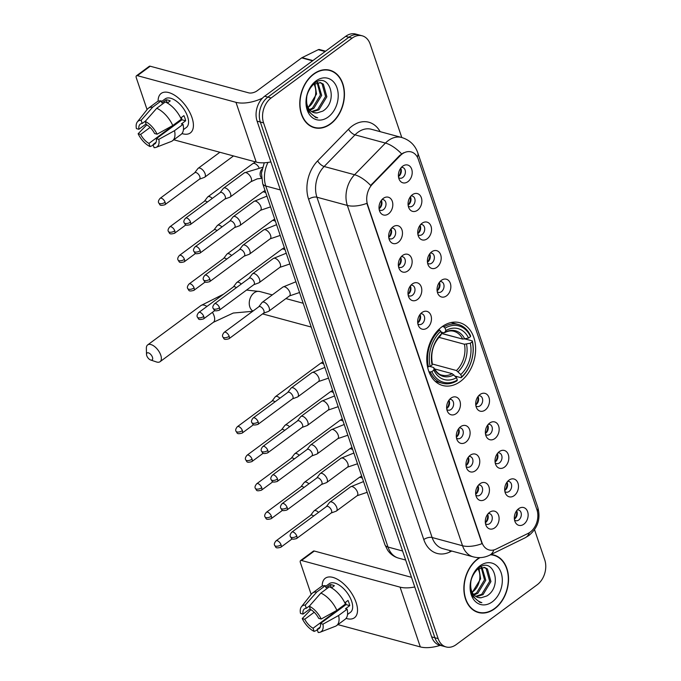 <?xml version="1.0" encoding="UTF-8"?>
<svg xmlns="http://www.w3.org/2000/svg" width="681" height="681" viewBox="0 0 681 681"><rect width="100%" height="100%" fill="white"/><g stroke="black" fill="none" stroke-linecap="round" stroke-linejoin="round"><path stroke-width="1.02" d="M441.96 326.795A32.535 23.716 105.1 0 0 426.791 359.738A32.535 23.716 105.1 0 0 442.71 385.506A32.535 23.716 105.1 0 0 460.45 381.411A32.535 23.716 105.1 0 0 475.619 348.468A32.535 23.716 105.1 0 0 459.701 322.7A32.535 23.716 105.1 0 0 441.96 326.795M398.198 242.368A9.211 6.708 -74.9 0 1 389.592 240.359A9.211 6.708 -74.9 0 1 392.963 226.909A9.211 6.708 -74.9 0 1 393.286 226.679A9.211 6.708 -74.9 0 1 402.037 230.11A9.211 6.708 -74.9 0 1 398.198 242.368M388.877 238.231A5.525 4.026 105.1 0 0 390.077 238.878A5.525 4.026 105.1 0 0 393.09 238.18A5.525 4.026 105.1 0 0 395.67 232.587A5.525 4.026 105.1 0 0 392.963 228.212A5.525 4.026 105.1 0 0 391.601 228.161M407.851 270.91A9.211 6.708 -74.9 0 1 399.253 268.901A9.211 6.708 -74.9 0 1 402.624 255.452A9.211 6.708 -74.9 0 1 402.948 255.222A9.211 6.708 -74.9 0 1 411.699 258.652A9.211 6.708 -74.9 0 1 407.851 270.91M398.538 266.773A5.525 4.026 105.1 0 0 399.738 267.42A5.525 4.026 105.1 0 0 402.752 266.722A5.525 4.026 105.1 0 0 405.331 261.129A5.525 4.026 105.1 0 0 402.624 256.754A5.525 4.026 105.1 0 0 401.262 256.703M417.513 299.453A9.211 6.708 -74.9 0 1 408.915 297.444A9.211 6.708 -74.9 0 1 412.286 283.994A9.211 6.708 -74.9 0 1 412.609 283.764A9.211 6.708 -74.9 0 1 421.36 287.195A9.211 6.708 -74.9 0 1 417.513 299.453M408.2 295.316A5.525 4.026 105.1 0 0 409.4 295.963A5.525 4.026 105.1 0 0 412.414 295.265A5.525 4.026 105.1 0 0 414.993 289.672A5.525 4.026 105.1 0 0 412.286 285.296A5.525 4.026 105.1 0 0 410.924 285.245M427.174 327.995A9.211 6.708 -74.9 0 1 418.577 325.986A9.211 6.708 -74.9 0 1 421.948 312.536A9.211 6.708 -74.9 0 1 422.271 312.315A9.211 6.708 -74.9 0 1 431.022 315.737A9.211 6.708 -74.9 0 1 427.174 327.995M417.862 323.858A5.525 4.026 105.1 0 0 419.062 324.505A5.525 4.026 105.1 0 0 422.075 323.807A5.525 4.026 105.1 0 0 424.655 318.214A5.525 4.026 105.1 0 0 421.948 313.839A5.525 4.026 105.1 0 0 420.586 313.788M456.159 413.622A9.211 6.708 -74.9 0 1 447.553 411.613A9.211 6.708 -74.9 0 1 450.933 398.172A9.211 6.708 -74.9 0 1 451.256 397.942A9.211 6.708 -74.9 0 1 460.007 401.364A9.211 6.708 -74.9 0 1 456.159 413.622M446.847 409.485A5.525 4.026 105.1 0 0 448.047 410.132A5.525 4.026 105.1 0 0 451.06 409.434A5.525 4.026 105.1 0 0 453.631 403.842A5.525 4.026 105.1 0 0 450.933 399.466A5.525 4.026 105.1 0 0 449.571 399.424M465.821 442.165A9.211 6.708 -74.9 0 1 457.215 440.156A9.211 6.708 -74.9 0 1 460.594 426.715A9.211 6.708 -74.9 0 1 460.918 426.485A9.211 6.708 -74.9 0 1 469.669 429.907A9.211 6.708 -74.9 0 1 465.821 442.165M456.508 438.028A5.525 4.026 105.1 0 0 457.709 438.675A5.525 4.026 105.1 0 0 460.722 437.977A5.525 4.026 105.1 0 0 463.293 432.384A5.525 4.026 105.1 0 0 460.594 428.008A5.525 4.026 105.1 0 0 459.232 427.966M475.483 470.707A9.211 6.708 -74.9 0 1 466.877 468.698A9.211 6.708 -74.9 0 1 470.256 455.257A9.211 6.708 -74.9 0 1 470.58 455.027A9.211 6.708 -74.9 0 1 479.33 458.449A9.211 6.708 -74.9 0 1 475.483 470.707M466.17 466.57A5.525 4.026 105.1 0 0 467.37 467.217A5.525 4.026 105.1 0 0 470.384 466.519A5.525 4.026 105.1 0 0 472.954 460.926A5.525 4.026 105.1 0 0 470.256 456.551A5.525 4.026 105.1 0 0 468.894 456.508M485.144 499.258A9.211 6.708 -74.9 0 1 476.538 497.241A9.211 6.708 -74.9 0 1 479.909 483.799A9.211 6.708 -74.9 0 1 480.241 483.57A9.211 6.708 -74.9 0 1 488.992 487A9.211 6.708 -74.9 0 1 485.144 499.258M475.832 495.113A5.525 4.026 105.1 0 0 477.032 495.759A5.525 4.026 105.1 0 0 480.045 495.07A5.525 4.026 105.1 0 0 482.616 489.469A5.525 4.026 105.1 0 0 479.918 485.093A5.525 4.026 105.1 0 0 478.547 485.051M494.806 527.801A9.211 6.708 -74.9 0 1 486.2 525.783A9.211 6.708 -74.9 0 1 489.571 512.342A9.211 6.708 -74.9 0 1 489.903 512.112A9.211 6.708 -74.9 0 1 498.654 515.543A9.211 6.708 -74.9 0 1 494.806 527.801M485.493 523.655A5.525 4.026 105.1 0 0 486.694 524.302A5.525 4.026 105.1 0 0 489.707 523.612A5.525 4.026 105.1 0 0 492.278 518.011A5.525 4.026 105.1 0 0 489.579 513.636A5.525 4.026 105.1 0 0 488.209 513.593M388.536 213.825A9.211 6.708 -74.9 0 1 379.93 211.817A9.211 6.708 -74.9 0 1 383.301 198.367A9.211 6.708 -74.9 0 1 383.624 198.137A9.211 6.708 -74.9 0 1 392.375 201.567A9.211 6.708 -74.9 0 1 388.536 213.825M379.215 209.688A5.525 4.026 105.1 0 0 380.415 210.335A5.525 4.026 105.1 0 0 383.429 209.637A5.525 4.026 105.1 0 0 386.008 204.045A5.525 4.026 105.1 0 0 383.301 199.669A5.525 4.026 105.1 0 0 381.939 199.618M417.581 210.199A9.211 6.708 -74.9 0 1 408.975 208.19A9.211 6.708 -74.9 0 1 412.354 194.74A9.211 6.708 -74.9 0 1 412.677 194.519A9.211 6.708 -74.9 0 1 421.428 197.941A9.211 6.708 -74.9 0 1 417.581 210.199M408.268 206.062A5.525 4.026 105.1 0 0 409.468 206.709A5.525 4.026 105.1 0 0 412.482 206.011A5.525 4.026 105.1 0 0 415.061 200.418A5.525 4.026 105.1 0 0 412.354 196.043A5.525 4.026 105.1 0 0 410.992 195.992M427.242 238.742A9.211 6.708 -74.9 0 1 418.636 236.733A9.211 6.708 -74.9 0 1 422.016 223.283A9.211 6.708 -74.9 0 1 422.339 223.062A9.211 6.708 -74.9 0 1 431.09 226.484A9.211 6.708 -74.9 0 1 427.242 238.742M417.93 234.605A5.525 4.026 105.1 0 0 419.13 235.251A5.525 4.026 105.1 0 0 422.143 234.553A5.525 4.026 105.1 0 0 424.714 228.961A5.525 4.026 105.1 0 0 422.016 224.585A5.525 4.026 105.1 0 0 420.654 224.534M436.904 267.284A9.211 6.708 -74.9 0 1 428.298 265.275A9.211 6.708 -74.9 0 1 431.677 251.834A9.211 6.708 -74.9 0 1 432.001 251.604A9.211 6.708 -74.9 0 1 440.752 255.026A9.211 6.708 -74.9 0 1 436.904 267.284M427.591 263.147A5.525 4.026 105.1 0 0 428.792 263.794A5.525 4.026 105.1 0 0 431.805 263.096A5.525 4.026 105.1 0 0 434.376 257.503A5.525 4.026 105.1 0 0 431.677 253.128A5.525 4.026 105.1 0 0 430.315 253.077M446.566 295.826A9.211 6.708 -74.9 0 1 437.96 293.817A9.211 6.708 -74.9 0 1 441.339 280.376A9.211 6.708 -74.9 0 1 441.663 280.146A9.211 6.708 -74.9 0 1 450.413 283.568A9.211 6.708 -74.9 0 1 446.566 295.826M437.253 291.689A5.525 4.026 105.1 0 0 438.453 292.336A5.525 4.026 105.1 0 0 441.467 291.638A5.525 4.026 105.1 0 0 444.038 286.046A5.525 4.026 105.1 0 0 441.339 281.67A5.525 4.026 105.1 0 0 439.969 281.619M485.212 410.005A9.211 6.708 -74.9 0 1 476.606 407.987A9.211 6.708 -74.9 0 1 479.977 394.546A9.211 6.708 -74.9 0 1 480.309 394.316A9.211 6.708 -74.9 0 1 489.06 397.747A9.211 6.708 -74.9 0 1 485.212 410.005M475.891 405.859A5.525 4.026 105.1 0 0 477.1 406.506A5.525 4.026 105.1 0 0 480.114 405.816A5.525 4.026 105.1 0 0 482.684 400.215A5.525 4.026 105.1 0 0 479.986 395.84A5.525 4.026 105.1 0 0 478.615 395.797M494.874 438.547A9.211 6.708 -74.9 0 1 486.268 436.53A9.211 6.708 -74.9 0 1 489.639 423.088A9.211 6.708 -74.9 0 1 489.971 422.858A9.211 6.708 -74.9 0 1 498.713 426.289A9.211 6.708 -74.9 0 1 494.874 438.547M485.553 434.401A5.525 4.026 105.1 0 0 486.762 435.048A5.525 4.026 105.1 0 0 489.767 434.359A5.525 4.026 105.1 0 0 492.346 428.758A5.525 4.026 105.1 0 0 489.648 424.391A5.525 4.026 105.1 0 0 488.277 424.34M504.536 467.089A9.211 6.708 -74.9 0 1 495.93 465.08A9.211 6.708 -74.9 0 1 499.301 451.631A9.211 6.708 -74.9 0 1 499.624 451.401A9.211 6.708 -74.9 0 1 508.375 454.831A9.211 6.708 -74.9 0 1 504.536 467.089M495.215 462.952A5.525 4.026 105.1 0 0 496.423 463.591A5.525 4.026 105.1 0 0 499.428 462.901A5.525 4.026 105.1 0 0 502.008 457.309A5.525 4.026 105.1 0 0 499.309 452.933A5.525 4.026 105.1 0 0 497.939 452.882M514.198 495.632A9.211 6.708 -74.9 0 1 505.591 493.623A9.211 6.708 -74.9 0 1 508.962 480.173A9.211 6.708 -74.9 0 1 509.286 479.943A9.211 6.708 -74.9 0 1 518.037 483.374A9.211 6.708 -74.9 0 1 514.198 495.632M504.876 491.495A5.525 4.026 105.1 0 0 506.085 492.142A5.525 4.026 105.1 0 0 509.09 491.444A5.525 4.026 105.1 0 0 511.669 485.851A5.525 4.026 105.1 0 0 508.962 481.476A5.525 4.026 105.1 0 0 507.6 481.424M523.859 524.174A9.211 6.708 -74.9 0 1 515.253 522.165A9.211 6.708 -74.9 0 1 518.624 508.716A9.211 6.708 -74.9 0 1 518.948 508.486A9.211 6.708 -74.9 0 1 527.698 511.916A9.211 6.708 -74.9 0 1 523.859 524.174M514.538 520.037A5.525 4.026 105.1 0 0 515.747 520.684A5.525 4.026 105.1 0 0 518.752 519.986A5.525 4.026 105.1 0 0 521.331 514.393A5.525 4.026 105.1 0 0 518.624 510.018A5.525 4.026 105.1 0 0 517.262 509.967M407.919 181.657A9.211 6.708 -74.9 0 1 399.313 179.648A9.211 6.708 -74.9 0 1 402.692 166.198A9.211 6.708 -74.9 0 1 403.016 165.968A9.211 6.708 -74.9 0 1 411.767 169.399A9.211 6.708 -74.9 0 1 407.919 181.657M398.606 177.52A5.525 4.026 105.1 0 0 399.807 178.167A5.525 4.026 105.1 0 0 402.82 177.469A5.525 4.026 105.1 0 0 405.399 171.876A5.525 4.026 105.1 0 0 402.692 167.5A5.525 4.026 105.1 0 0 401.33 167.449M391.005 228.901A5.525 4.026 -74.9 0 1 389.038 237.082A5.525 4.026 -74.9 0 1 388.732 237.286M400.658 257.444A5.525 4.026 -74.9 0 1 398.7 265.624A5.525 4.026 -74.9 0 1 398.394 265.828M410.32 285.986A5.525 4.026 -74.9 0 1 408.362 294.166A5.525 4.026 -74.9 0 1 408.055 294.371M419.981 314.528A5.525 4.026 -74.9 0 1 418.023 322.709A5.525 4.026 -74.9 0 1 417.717 322.922M448.966 400.156A5.525 4.026 -74.9 0 1 447 408.336A5.525 4.026 -74.9 0 1 446.702 408.549M458.628 428.698A5.525 4.026 -74.9 0 1 456.662 436.887A5.525 4.026 -74.9 0 1 456.364 437.091M468.29 457.24A5.525 4.026 -74.9 0 1 466.323 465.429A5.525 4.026 -74.9 0 1 466.025 465.634M477.951 485.783A5.525 4.026 -74.9 0 1 475.985 493.972A5.525 4.026 -74.9 0 1 475.687 494.176M487.613 514.334A5.525 4.026 -74.9 0 1 485.647 522.514A5.525 4.026 -74.9 0 1 485.34 522.719M381.343 200.359A5.525 4.026 -74.9 0 1 379.377 208.539A5.525 4.026 -74.9 0 1 379.07 208.744M410.388 196.732A5.525 4.026 -74.9 0 1 408.421 204.913A5.525 4.026 -74.9 0 1 408.123 205.126M420.049 225.275A5.525 4.026 -74.9 0 1 418.083 233.455A5.525 4.026 -74.9 0 1 417.785 233.668M429.711 253.817A5.525 4.026 -74.9 0 1 427.745 261.998A5.525 4.026 -74.9 0 1 427.447 262.211M439.373 282.36A5.525 4.026 -74.9 0 1 437.406 290.54A5.525 4.026 -74.9 0 1 437.108 290.753M478.019 396.529A5.525 4.026 -74.9 0 1 476.053 404.718A5.525 4.026 -74.9 0 1 475.747 404.923M487.681 425.08A5.525 4.026 -74.9 0 1 485.715 433.261A5.525 4.026 -74.9 0 1 485.408 433.465M497.343 453.623A5.525 4.026 -74.9 0 1 495.376 461.803A5.525 4.026 -74.9 0 1 495.07 462.007M507.005 482.165A5.525 4.026 -74.9 0 1 505.038 490.346A5.525 4.026 -74.9 0 1 504.732 490.55M516.666 510.707A5.525 4.026 -74.9 0 1 514.7 518.888A5.525 4.026 -74.9 0 1 514.393 519.092M400.726 168.19A5.525 4.026 -74.9 0 1 398.76 176.37A5.525 4.026 -74.9 0 1 398.462 176.575M400.198 155.677A16.574 12.079 -74.9 0 1 402.13 153.991A16.574 12.079 -74.9 0 1 411.162 151.906A16.574 12.079 -74.9 0 1 418.347 159.397L536.934 509.746A16.574 12.079 -74.9 0 1 528.064 533.427L496.057 549.124A16.574 12.079 -74.9 0 1 489.094 549.942A16.574 12.079 -74.9 0 1 481.91 542.451L367.629 204.819A16.574 12.079 -74.9 0 1 372.507 184.091L400.198 155.677L399.611 155.523L403.561 152.799M313.652 73.982A29.768 21.698 105.1 0 0 299.768 104.125A29.768 21.698 105.1 0 0 314.333 127.705A29.768 21.698 105.1 0 0 330.566 123.959A29.768 21.698 105.1 0 0 344.45 93.808A29.768 21.698 105.1 0 0 329.876 70.228A29.768 21.698 105.1 0 0 313.652 73.982M312.732 127.177A29.768 21.698 105.1 0 0 314.171 127.338M479.458 557.637A29.768 21.698 105.1 0 0 477.747 558.803A29.768 21.698 105.1 0 0 463.863 588.946A29.768 21.698 105.1 0 0 478.437 612.525A29.768 21.698 105.1 0 0 494.67 608.771A29.768 21.698 105.1 0 0 508.545 578.629A29.768 21.698 105.1 0 0 493.98 555.049A29.768 21.698 105.1 0 0 490.967 554.538L493.904 555.347A29.462 21.477 105.1 0 0 490.405 554.811M476.836 611.998A29.768 21.698 105.1 0 0 478.275 612.159M401.781 137.511L370.175 44.129A18.413 13.424 105.1 0 0 362.19 35.804L355.703 34.05A18.413 13.424 105.1 0 0 345.659 36.365L264.645 96.234A18.413 13.424 105.1 0 0 257.086 121.141L431.652 636.871L434.895 637.748A18.413 13.424 105.1 0 0 442.88 646.073A18.413 13.424 105.1 0 1 434.895 637.748L260.329 122.018L434.895 637.748L438.138 638.625A18.413 13.424 105.1 0 0 446.123 646.95A18.413 13.424 105.1 0 0 456.159 644.635L537.181 584.766A18.413 13.424 105.1 0 0 544.74 559.859L534.525 529.673M264.645 96.234L267.888 97.111A18.413 13.424 105.1 0 0 260.329 122.018A18.413 13.424 105.1 0 1 267.888 97.111L348.902 37.242L267.888 97.111L271.132 97.987A18.413 13.424 105.1 0 0 263.573 122.895L438.138 638.625M358.947 34.927A18.413 13.424 105.1 0 0 348.902 37.242A18.413 13.424 105.1 0 1 358.947 34.927M493.827 549.95A21.486 12.386 63.9 0 1 489.545 555.236C484.31 557.748 478.862 558.284 473.184 556.837A24.55 17.902 -74.9 0 1 462.535 545.745A21.486 9.951 161.3 0 0 482.046 543.651L366.863 203.347A21.486 9.951 -18.7 0 1 347.353 205.441A24.55 17.902 -74.9 0 1 354.58 174.736A21.486 8.93 44.3 0 1 370.668 185.445L399.611 155.523M362.19 35.804A18.413 13.424 105.1 0 0 352.154 38.127L271.132 97.987M493.657 555.279A29.768 21.698 105.1 0 0 492.337 554.7M329.553 70.458A29.768 21.698 105.1 0 0 328.233 69.879M431.652 636.871A18.413 13.424 105.1 0 0 439.637 645.196L446.123 646.95M330.472 123.695A29.462 21.477 105.1 0 0 344.211 93.859A29.462 21.477 105.1 0 0 329.8 70.526A29.462 21.477 105.1 0 0 313.737 74.238A29.462 21.477 105.1 0 0 299.998 104.074A29.462 21.477 105.1 0 0 314.409 127.407A29.462 21.477 105.1 0 0 330.472 123.695M314.818 83.405L316.537 93.995L308.476 107.13A15.348 11.185 105.1 0 0 308.621 107.019A15.348 11.185 105.1 0 0 314.971 86.419L314.001 83.874M317.831 82.452L321.687 95.391L313.779 108.415L309.957 110.169M317.116 82.571L320.402 95.042L312.494 108.066L309.446 109.59M313.022 84.563L320.538 82.648L323.339 84.129L326.846 96.779L318.929 109.811L312.145 111.905M319.883 82.503L322.053 83.789L325.552 96.43L317.644 109.462L311.575 111.548M317.082 112.927L322.76 111.131C339.172 101.188 329.076 71.318 314.758 83.116C306.348 90.922 304.237 100.345 308.416 111.369L315.729 117.515L317.755 117.847C310.204 115.174 306.476 108.934 306.569 99.128A15.348 11.185 105.1 0 0 314.043 112.68A15.348 11.185 105.1 0 0 317.082 112.927L313.932 112.654M306.569 99.128L306.833 95.995M316.001 80.937A21.486 15.663 105.1 0 0 307.182 109.999A21.486 15.663 105.1 0 0 328.208 117.004A21.486 15.663 105.1 0 0 337.027 87.943A21.486 15.663 105.1 0 0 316.001 80.937M317.755 117.847L315.558 117.464M158.103 101.273A24.55 12.369 53.5 0 1 172.072 93.825A24.55 12.369 53.5 0 1 191.982 117.575A24.55 12.369 53.5 0 1 181.963 133.561A24.55 12.369 53.5 0 0 190.348 132.931A24.55 12.369 53.5 0 0 191.982 117.575A24.55 12.369 53.5 0 0 177.46 97.238A24.55 12.369 53.5 0 0 161.167 93.442A24.55 12.369 53.5 0 0 158.103 101.273M262.466 98.149A24.55 11.373 161.3 0 1 235.975 102.329L137.417 75.668A3.073 1.549 -126.5 0 0 136.464 75.778A3.073 1.549 -126.5 0 0 136.26 77.694L147.062 109.598M270.885 161.908A24.55 11.373 161.3 0 1 256.209 162.087L173.817 139.809M136.464 75.778L149.258 66.321A3.073 1.549 53.5 0 1 150.212 66.219L248.769 92.871A6.138 2.843 -18.7 0 0 257.086 90.82L301.674 57.876A3.073 2.239 -74.9 0 1 302.058 57.638L318.257 49.696A3.073 2.239 -74.9 0 1 319.551 49.543L325.612 51.186M146.075 123.976L138.89 129.279A12.275 6.189 53.5 0 1 140.32 124.104A12.275 6.189 53.5 0 1 142.21 123.457L145.53 121.005M156.749 108.27L145.198 121.38L146.27 124.546A12.275 6.189 53.5 0 1 154.596 133.527L157.09 134.2L172.77 125.525L181.299 119.226A20.251 10.206 53.5 0 0 165.279 101.971L156.749 108.27A20.251 10.206 53.5 0 1 172.77 125.525M161.474 101.614L165.185 98.873A17.8 8.972 53.5 0 1 176.992 101.622A17.8 8.972 53.5 0 1 187.522 116.366A17.8 8.972 53.5 0 1 186.339 127.5L183.436 129.645M180.72 117.992L183.913 115.634A17.8 8.972 53.5 0 1 184.96 118.256A17.8 8.972 53.5 0 1 185.658 120.784L181.393 123.933L183.036 124.376A20.251 10.206 53.5 0 1 180.976 134.515L172.446 140.814A20.251 10.206 53.5 0 1 171.22 141.495L156.128 147.343A15.961 8.044 53.5 0 1 154.093 147.675L153.021 144.508L156.094 142.235M181.393 117.498A12.275 6.189 -126.5 0 1 181.929 119.779L156.341 138.677L158.835 139.35L174.515 130.684L183.036 124.376M174.515 130.684A20.251 10.206 53.5 0 1 172.446 140.814M145.198 121.38A15.961 8.044 53.5 0 1 157.09 134.2M158.835 139.35A15.961 8.044 53.5 0 1 156.128 147.343M175.128 124.793A12.275 6.189 -126.5 0 1 174.549 124.504L148.969 143.41L150.041 146.577L153.276 145.24M150.041 146.577A15.961 8.044 53.5 0 1 138.141 133.757L140.635 134.429L150.101 127.441M146.773 124.836L138.141 133.757M156.341 138.677A12.275 6.189 53.5 0 1 154.91 143.853A12.275 6.189 53.5 0 1 153.021 144.508M148.969 143.41A12.275 6.189 53.5 0 1 140.635 134.429M167.364 103.035L170.25 100.907A17.8 8.972 53.5 0 0 166.19 99.809L161.925 102.959L161.218 100.873L152.689 107.172L141.137 120.282L142.21 123.457M138.89 129.279L136.396 128.607A15.961 8.044 53.5 0 1 137.341 121.916L147.368 109.215A20.251 10.206 53.5 0 1 148.373 108.236L156.902 101.937A20.251 10.206 53.5 0 1 161.218 100.873M148.373 108.236A20.251 10.206 53.5 0 1 152.689 107.172M137.341 121.916A15.961 8.044 53.5 0 1 141.137 120.282M178.967 121.959A12.275 6.189 53.5 0 1 178.158 121.541M166.19 99.809L167.262 102.976M181.929 119.779L185.658 120.784M174.549 124.504L174.745 125.083M479.994 557.628A29.462 21.477 105.1 0 0 477.841 559.058A29.462 21.477 105.1 0 0 464.101 588.895A29.462 21.477 105.1 0 0 478.513 612.228A29.462 21.477 105.1 0 0 494.576 608.516A29.462 21.477 105.1 0 0 508.315 578.68A29.462 21.477 105.1 0 0 493.904 555.347M478.922 568.226L480.641 578.816L472.58 591.951A15.348 11.185 105.1 0 0 472.725 591.84A15.348 11.185 105.1 0 0 479.075 571.24L478.105 568.695M481.935 567.273L485.791 580.203L477.883 593.236L474.061 594.99M481.212 567.392L484.506 579.863L476.598 592.887L473.55 594.411M477.117 569.384L484.642 567.469L487.443 568.95L490.941 581.6L483.033 594.632L476.24 596.718M483.987 567.324L486.157 568.601L489.656 581.251L481.748 594.283L475.67 596.369M481.186 597.748L486.864 595.943C503.276 586.009 493.18 556.139 478.862 567.937C470.452 575.743 468.341 585.166 472.52 596.19L479.833 602.327L481.859 602.668C474.308 599.995 470.58 593.755 470.665 583.949A15.348 11.185 105.1 0 0 478.147 597.501A15.348 11.185 105.1 0 0 481.186 597.748L478.036 597.475M470.665 583.949L470.937 580.816M480.105 565.758A21.486 15.663 105.1 0 0 471.286 594.811A21.486 15.663 105.1 0 0 492.312 601.817A21.486 15.663 105.1 0 0 501.131 572.764A21.486 15.663 105.1 0 0 480.105 565.758M481.859 602.668L479.662 602.285M146.764 355.686A4.299 2.162 -126.5 0 0 150.663 360.011A4.299 2.162 -126.5 0 0 152.442 357.219A4.299 2.162 -126.5 0 0 148.943 353.056A4.299 2.162 -126.5 0 0 146.509 354.401A4.299 2.162 -126.5 0 0 146.764 355.686M146.509 354.401L146.364 348.306A10.436 5.261 53.5 0 1 147.666 344.909A10.436 5.261 53.5 0 1 154.587 346.527A10.436 5.261 53.5 0 1 160.759 355.167A10.436 5.261 53.5 0 1 160.069 361.696A10.436 5.261 53.5 0 1 156.434 361.943L150.663 360.011M431.89 371.596L430.222 372.005A30.441 22.192 105.1 0 0 442.446 383.275A30.441 22.192 105.1 0 0 456.866 380.883L457.326 380.066A29.215 21.298 105.1 0 1 431.89 371.596L433.865 370.132A26.397 19.238 105.1 0 0 456.525 377.683L452.193 373.682L434.452 368.881M429.983 366.48L433.176 367.348L433.976 368.2L433.865 370.132M441.569 333.503L462.212 338.959M461.131 377.734A30.441 22.192 105.1 0 0 472.308 340.909L472.265 341.768A29.215 21.298 105.1 0 1 461.59 376.916L461.131 377.734L455.044 376.091M465.038 338.942L472.308 340.909M430.222 372.005L428.911 371.647M427.489 366.591L430.154 366.438A29.215 21.298 105.1 0 1 440.82 331.289L439.654 330.038A30.441 22.192 105.1 0 0 428.477 366.855M439.654 330.038L438.555 329.732M461.59 376.916L460.79 374.533A26.397 19.238 105.1 0 0 470.29 343.224L472.265 341.768M456.525 377.683L457.326 380.066M440.82 331.289L441.628 333.673A26.397 19.238 105.1 0 0 432.12 364.982L430.154 366.438M470.29 343.224L464.433 344.245L438.896 337.333M432.18 363.96L456.457 370.532L460.79 374.533M439.407 335.903L440.581 335.529L441.628 333.673M432.12 364.982L432.163 362.692M452.193 373.682A22.711 16.557 105.1 0 1 442.003 375.137C439.305 374.814 436.615 372.379 433.908 367.851L433.976 368.2A23.605 17.212 105.1 0 0 453.887 374.831M432.222 362.854C430.596 352.315 433.337 343.275 440.428 335.733L440.581 335.529A23.605 17.212 105.1 0 0 432.231 363.05M442.412 326.471L443.918 326.88L445.085 328.14A29.215 21.298 105.1 0 1 470.52 336.61L470.562 335.759A30.441 22.192 105.1 0 0 458.347 324.496A30.441 22.192 105.1 0 0 443.918 326.88M470.52 336.61L468.545 338.074A26.397 19.238 105.1 0 0 445.893 330.523L445.085 328.14M441.518 333.367L462.697 339.095L468.545 338.074M445.893 330.523L444.531 332.703C447.911 330.949 451.018 330.481 453.861 331.298A22.711 16.557 105.1 0 1 462.697 339.095M464.757 339.01A23.605 17.212 105.1 0 0 444.846 332.379L443.672 332.754L441.075 332.056M398.615 176.481A9.211 6.708 105.1 0 0 400.811 168.352M199.422 179.205L204.36 177.392A5.525 2.784 -126.5 0 0 204.717 177.205A5.525 2.784 -126.5 0 0 205.092 173.749A5.525 2.784 -126.5 0 0 199.865 168.122A5.525 2.784 -126.5 0 0 198.154 168.318A5.525 2.784 -126.5 0 0 197.865 168.607L194.681 172.787M199.286 179.256A3.992 2.009 -126.5 0 0 199.542 179.12A3.992 2.009 -126.5 0 0 199.814 176.626A3.992 2.009 -126.5 0 0 196.043 172.565A3.992 2.009 -126.5 0 0 194.8 172.702L160.095 198.35C158.494 200.274 158.026 201.763 158.682 202.836A3.992 1.847 161.3 0 0 159.694 203.602A3.992 1.847 -18.7 0 0 165.1 202.266A3.992 2.009 -126.5 0 0 162.742 198.963A3.992 2.009 -126.5 0 0 160.095 198.35M408.277 205.024A9.211 6.708 105.1 0 0 410.473 196.894M212.285 198.426A5.525 2.784 -126.5 0 0 209.527 196.664A5.525 2.784 -126.5 0 0 207.816 196.86A5.525 2.784 -126.5 0 0 207.526 197.149L204.343 201.329M207.356 202.061A3.992 2.009 -126.5 0 0 205.705 201.108A3.992 2.009 -126.5 0 0 204.462 201.244L169.756 226.892C168.156 228.816 167.688 230.306 168.343 231.378A3.992 1.847 161.3 0 0 169.356 232.144A3.992 1.847 -18.7 0 0 174.762 230.816A3.992 2.009 -126.5 0 0 172.404 227.505A3.992 2.009 -126.5 0 0 169.756 226.892M417.93 233.566A9.211 6.708 105.1 0 0 420.134 225.437M221.946 226.969A5.525 2.784 -126.5 0 0 219.188 225.207A5.525 2.784 -126.5 0 0 217.477 225.402A5.525 2.784 -126.5 0 0 217.188 225.692L214.004 229.872M217.018 230.604A3.992 2.009 -126.5 0 0 215.366 229.65A3.992 2.009 -126.5 0 0 214.123 229.786L179.418 255.435C177.818 257.358 177.349 258.848 178.005 259.921A3.992 1.847 161.3 0 0 179.018 260.687A3.992 1.847 -18.7 0 0 184.423 259.359A3.992 2.009 -126.5 0 0 182.065 256.047A3.992 2.009 -126.5 0 0 179.418 255.435M427.591 262.108A9.211 6.708 105.1 0 0 429.796 253.979M231.608 255.511A5.525 2.784 -126.5 0 0 228.85 253.749A5.525 2.784 -126.5 0 0 227.139 253.945A5.525 2.784 -126.5 0 0 226.85 254.234L223.666 258.414M226.679 259.146A3.992 2.009 -126.5 0 0 225.028 258.193A3.992 2.009 -126.5 0 0 223.785 258.329L189.08 283.977C187.479 285.901 187.011 287.391 187.667 288.463A3.992 1.847 161.3 0 0 188.68 289.229A3.992 1.847 -18.7 0 0 194.085 287.901A3.992 2.009 -126.5 0 0 191.727 284.59A3.992 2.009 -126.5 0 0 189.08 283.977M437.253 290.651A9.211 6.708 105.1 0 0 439.458 282.521M241.27 284.054A5.525 2.784 -126.5 0 0 238.512 282.292A5.525 2.784 -126.5 0 0 236.801 282.487A5.525 2.784 -126.5 0 0 236.511 282.777L233.328 286.965M236.341 287.697A3.992 2.009 -126.5 0 0 234.69 286.735A3.992 2.009 -126.5 0 0 233.447 286.871L198.741 312.519C197.141 314.443 196.673 315.941 197.328 317.005A3.992 1.847 161.3 0 0 198.341 317.78A3.992 1.847 -18.7 0 0 203.747 316.444A3.992 2.009 -126.5 0 0 201.389 313.132A3.992 2.009 -126.5 0 0 198.741 312.519M475.9 404.82A9.211 6.708 105.1 0 0 478.096 396.7M279.908 398.223A5.525 2.784 -126.5 0 0 277.158 396.47A5.525 2.784 -126.5 0 0 275.447 396.657A5.525 2.784 -126.5 0 0 275.158 396.946L271.974 401.135M274.988 401.867A3.992 2.009 -126.5 0 0 273.328 400.905A3.992 2.009 -126.5 0 0 272.094 401.049L237.38 426.689C235.788 428.613 235.32 430.111 235.975 431.184A3.992 1.847 161.3 0 0 236.979 431.95A3.992 1.847 -18.7 0 0 242.393 430.613A3.992 2.009 -126.5 0 0 240.027 427.31A3.992 2.009 -126.5 0 0 237.38 426.689M485.562 433.363A9.211 6.708 105.1 0 0 487.758 425.242M289.57 426.766A5.525 2.784 -126.5 0 0 286.82 425.012A5.525 2.784 -126.5 0 0 285.109 425.208A5.525 2.784 -126.5 0 0 284.811 425.489L281.636 429.677M284.649 430.409A3.992 2.009 -126.5 0 0 282.99 429.447A3.992 2.009 -126.5 0 0 281.755 429.592L247.041 455.231C245.449 457.155 244.981 458.653 245.637 459.726A3.992 1.847 161.3 0 0 246.641 460.492A3.992 1.847 -18.7 0 0 252.055 459.156A3.992 2.009 -126.5 0 0 249.689 455.853A3.992 2.009 -126.5 0 0 247.041 455.231M495.223 461.914A9.211 6.708 105.1 0 0 497.419 453.784M299.231 455.308A5.525 2.784 -126.5 0 0 296.482 453.555A5.525 2.784 -126.5 0 0 294.771 453.75A5.525 2.784 -126.5 0 0 294.473 454.04L291.298 458.219M294.311 458.951A3.992 2.009 -126.5 0 0 292.651 457.99A3.992 2.009 -126.5 0 0 291.417 458.134L256.703 483.774C255.111 485.698 254.643 487.196 255.298 488.268A3.992 1.847 161.3 0 0 256.303 489.035A3.992 1.847 -18.7 0 0 261.717 487.698A3.992 2.009 -126.5 0 0 259.35 484.395A3.992 2.009 -126.5 0 0 256.703 483.774M504.885 490.456A9.211 6.708 105.1 0 0 507.081 482.327M308.893 483.85A5.525 2.784 -126.5 0 0 306.144 482.097A5.525 2.784 -126.5 0 0 304.433 482.293A5.525 2.784 -126.5 0 0 304.135 482.582L300.959 486.762M303.973 487.494A3.992 2.009 -126.5 0 0 302.313 486.532A3.992 2.009 -126.5 0 0 301.079 486.677L266.365 512.325C264.773 514.24 264.305 515.738 264.96 516.811A3.992 1.847 161.3 0 0 265.965 517.577A3.992 1.847 -18.7 0 0 271.378 516.241A3.992 2.009 -126.5 0 0 269.012 512.938A3.992 2.009 -126.5 0 0 266.365 512.325M514.547 518.999A9.211 6.708 105.1 0 0 516.743 510.869M318.555 512.401A5.525 2.784 -126.5 0 0 315.805 510.639A5.525 2.784 -126.5 0 0 314.094 510.835A5.525 2.784 -126.5 0 0 313.796 511.125L310.621 515.304M313.626 516.036A3.992 2.009 -126.5 0 0 311.975 515.074A3.992 2.009 -126.5 0 0 310.74 515.219L276.026 540.867C274.434 542.783 273.966 544.281 274.622 545.353A3.992 1.847 161.3 0 0 275.626 546.119A3.992 1.847 -18.7 0 0 281.04 544.783A3.992 2.009 -126.5 0 0 278.674 541.48A3.992 2.009 -126.5 0 0 276.026 540.867M379.223 208.65A9.211 6.708 105.1 0 0 381.42 200.52M224.858 199.048L229.795 197.243A5.525 2.784 -126.5 0 0 230.152 197.047A5.525 2.784 -126.5 0 0 230.527 193.591A5.525 2.784 -126.5 0 0 225.3 187.965A5.525 2.784 -126.5 0 0 223.589 188.16A5.525 2.784 -126.5 0 0 223.3 188.45L220.116 192.629M224.721 199.107A3.992 2.009 -126.5 0 0 224.977 198.963A3.992 2.009 -126.5 0 0 225.249 196.469A3.992 2.009 -126.5 0 0 221.478 192.408A3.992 2.009 -126.5 0 0 220.235 192.544L185.53 218.192C183.93 220.116 183.461 221.606 184.117 222.678A3.992 1.847 161.3 0 0 185.13 223.445A3.992 1.847 -18.7 0 0 190.535 222.117A3.992 2.009 -126.5 0 0 188.177 218.805A3.992 2.009 -126.5 0 0 185.53 218.192M388.885 237.192A9.211 6.708 105.1 0 0 391.081 229.063M234.519 227.59L239.457 225.786A5.525 2.784 -126.5 0 0 239.814 225.59A5.525 2.784 -126.5 0 0 240.189 222.134A5.525 2.784 -126.5 0 0 234.962 216.507A5.525 2.784 -126.5 0 0 233.251 216.703A5.525 2.784 -126.5 0 0 232.962 216.992L229.778 221.18M234.383 227.65A3.992 2.009 -126.5 0 0 234.639 227.505A3.992 2.009 -126.5 0 0 234.902 225.011A3.992 2.009 -126.5 0 0 231.14 220.95A3.992 2.009 -126.5 0 0 229.897 221.087L195.192 246.735C193.591 248.659 193.123 250.157 193.779 251.221A3.992 1.847 161.3 0 0 194.792 251.996A3.992 1.847 -18.7 0 0 200.197 250.659A3.992 2.009 -126.5 0 0 197.839 247.348A3.992 2.009 -126.5 0 0 195.192 246.735M398.547 265.735A9.211 6.708 105.1 0 0 400.743 257.605M244.181 256.141L249.118 254.328A5.525 2.784 -126.5 0 0 249.476 254.132A5.525 2.784 -126.5 0 0 249.842 250.676A5.525 2.784 -126.5 0 0 244.624 245.049A5.525 2.784 -126.5 0 0 242.913 245.245A5.525 2.784 -126.5 0 0 242.623 245.535L239.44 249.723M244.045 256.192A3.992 2.009 -126.5 0 0 244.3 256.047A3.992 2.009 -126.5 0 0 244.564 253.553A3.992 2.009 -126.5 0 0 240.802 249.493A3.992 2.009 -126.5 0 0 239.559 249.629L204.853 275.277C203.253 277.201 202.785 278.699 203.44 279.763A3.992 1.847 161.3 0 0 204.453 280.538A3.992 1.847 -18.7 0 0 209.859 279.201A3.992 2.009 -126.5 0 0 207.501 275.899A3.992 2.009 -126.5 0 0 204.853 275.277M408.208 294.277A9.211 6.708 105.1 0 0 410.405 286.148M253.843 284.684L258.78 282.87A5.525 2.784 -126.5 0 0 259.138 282.675A5.525 2.784 -126.5 0 0 259.504 279.219A5.525 2.784 -126.5 0 0 254.285 273.6A5.525 2.784 -126.5 0 0 252.574 273.788A5.525 2.784 -126.5 0 0 252.285 274.077L249.101 278.265M253.707 284.735A3.992 2.009 -126.5 0 0 253.962 284.59A3.992 2.009 -126.5 0 0 254.226 282.096A3.992 2.009 -126.5 0 0 250.463 278.035A3.992 2.009 -126.5 0 0 249.22 278.171L214.515 303.82C212.915 305.743 212.446 307.242 213.102 308.306A3.992 1.847 161.3 0 0 214.115 309.08A3.992 1.847 -18.7 0 0 219.52 307.744A3.992 2.009 -126.5 0 0 217.162 304.441A3.992 2.009 -126.5 0 0 214.515 303.82M417.87 322.82A9.211 6.708 105.1 0 0 420.066 314.69M263.504 313.226L268.442 311.413A5.525 2.784 -126.5 0 0 268.799 311.217A5.525 2.784 -126.5 0 0 269.165 307.761A5.525 2.784 -126.5 0 0 263.947 302.143A5.525 2.784 -126.5 0 0 262.236 302.33A5.525 2.784 -126.5 0 0 261.947 302.619L258.763 306.808M263.36 313.277A3.992 2.009 -126.5 0 0 263.624 313.132A3.992 2.009 -126.5 0 0 263.887 310.638A3.992 2.009 -126.5 0 0 260.116 306.578A3.992 2.009 -126.5 0 0 258.882 306.714L224.177 332.362C222.576 334.286 222.108 335.784 222.764 336.848A3.992 1.847 161.3 0 0 223.777 337.623A3.992 1.847 -18.7 0 0 229.182 336.286A3.992 2.009 -126.5 0 0 226.824 332.983A3.992 2.009 -126.5 0 0 224.177 332.362M446.855 408.447A9.211 6.708 105.1 0 0 449.051 400.317M292.49 398.853L297.427 397.04A5.525 2.784 -126.5 0 0 297.784 396.844A5.525 2.784 -126.5 0 0 298.15 393.397A5.525 2.784 -126.5 0 0 292.932 387.77A5.525 2.784 -126.5 0 0 291.221 387.966A5.525 2.784 -126.5 0 0 290.932 388.255L287.748 392.435M292.345 398.904A3.992 2.009 -126.5 0 0 292.609 398.768A3.992 2.009 -126.5 0 0 292.873 396.265A3.992 2.009 -126.5 0 0 289.102 392.205A3.992 2.009 -126.5 0 0 287.867 392.35L253.153 417.989C251.561 419.913 251.093 421.411 251.749 422.484A3.992 1.847 161.3 0 0 252.753 423.25A3.992 1.847 -18.7 0 0 258.167 421.914A3.992 2.009 -126.5 0 0 255.801 418.611A3.992 2.009 -126.5 0 0 253.153 417.989M456.508 436.989A9.211 6.708 105.1 0 0 458.713 428.86M302.151 427.396L307.088 425.582A5.525 2.784 -126.5 0 0 307.446 425.395A5.525 2.784 -126.5 0 0 307.812 421.939A5.525 2.784 -126.5 0 0 302.594 416.312A5.525 2.784 -126.5 0 0 300.883 416.508A5.525 2.784 -126.5 0 0 300.585 416.798L297.41 420.977M302.006 427.447A3.992 2.009 -126.5 0 0 302.27 427.31A3.992 2.009 -126.5 0 0 302.534 424.808A3.992 2.009 -126.5 0 0 298.763 420.747A3.992 2.009 -126.5 0 0 297.529 420.892L262.815 446.54C261.223 448.456 260.755 449.954 261.41 451.026A3.992 1.847 161.3 0 0 262.415 451.792A3.992 1.847 -18.7 0 0 267.829 450.456A3.992 2.009 -126.5 0 0 265.462 447.153A3.992 2.009 -126.5 0 0 262.815 446.54M466.17 465.532A9.211 6.708 105.1 0 0 468.375 457.402M311.813 455.938L316.742 454.125A5.525 2.784 -126.5 0 0 317.108 453.938A5.525 2.784 -126.5 0 0 317.474 450.482A5.525 2.784 -126.5 0 0 312.256 444.855A5.525 2.784 -126.5 0 0 310.545 445.051A5.525 2.784 -126.5 0 0 310.247 445.34L307.071 449.52M311.668 455.989A3.992 2.009 -126.5 0 0 311.932 455.853A3.992 2.009 -126.5 0 0 312.196 453.359A3.992 2.009 -126.5 0 0 308.425 449.29A3.992 2.009 -126.5 0 0 307.191 449.434L272.477 475.083C270.885 476.998 270.417 478.496 271.072 479.569A3.992 1.847 161.3 0 0 272.077 480.335A3.992 1.847 -18.7 0 0 277.49 478.998A3.992 2.009 -126.5 0 0 275.124 475.696A3.992 2.009 -126.5 0 0 272.477 475.083M475.832 494.074A9.211 6.708 105.1 0 0 478.036 485.953M321.475 484.48L326.403 482.667A5.525 2.784 -126.5 0 0 326.769 482.48A5.525 2.784 -126.5 0 0 327.135 479.024A5.525 2.784 -126.5 0 0 321.917 473.397A5.525 2.784 -126.5 0 0 320.206 473.593A5.525 2.784 -126.5 0 0 319.908 473.882L316.733 478.062M321.33 484.531A3.992 2.009 -126.5 0 0 321.594 484.395A3.992 2.009 -126.5 0 0 321.858 481.901A3.992 2.009 -126.5 0 0 318.087 477.832A3.992 2.009 -126.5 0 0 316.852 477.977L282.138 503.625C280.546 505.54 280.078 507.039 280.734 508.111A3.992 1.847 161.3 0 0 281.738 508.877A3.992 1.847 -18.7 0 0 287.152 507.541A3.992 2.009 -126.5 0 0 284.786 504.238A3.992 2.009 -126.5 0 0 282.138 503.625M485.493 522.616A9.211 6.708 105.1 0 0 487.698 514.495M331.136 513.023L336.065 511.218A5.525 2.784 -126.5 0 0 336.431 511.022A5.525 2.784 -126.5 0 0 336.797 507.566A5.525 2.784 -126.5 0 0 331.579 501.94A5.525 2.784 -126.5 0 0 329.868 502.135A5.525 2.784 -126.5 0 0 329.57 502.425L326.395 506.604M330.992 513.074A3.992 2.009 -126.5 0 0 331.255 512.938A3.992 2.009 -126.5 0 0 331.519 510.444A3.992 2.009 -126.5 0 0 327.748 506.383A3.992 2.009 -126.5 0 0 326.514 506.519L291.8 532.167C290.208 534.091 289.74 535.581 290.395 536.654A3.992 1.847 161.3 0 0 291.4 537.42A3.992 1.847 -18.7 0 0 296.814 536.083A3.992 2.009 -126.5 0 0 294.447 532.78A3.992 2.009 -126.5 0 0 291.8 532.167M322.207 586.094A24.55 12.369 53.5 0 1 336.176 578.637A24.55 12.369 53.5 0 1 356.086 602.396A24.55 12.369 53.5 0 1 346.067 618.382A24.55 12.369 53.5 0 0 354.452 617.752A24.55 12.369 53.5 0 0 356.086 602.396A24.55 12.369 53.5 0 0 341.556 582.051A24.55 12.369 53.5 0 0 325.271 578.254A24.55 12.369 53.5 0 0 322.207 586.094M414.755 586.962A24.55 11.373 161.3 0 1 400.079 587.141L301.521 560.489A3.073 1.549 -126.5 0 0 300.568 560.591A3.073 1.549 -126.5 0 0 300.364 562.515L311.166 594.419M440.207 645.35A24.55 11.373 161.3 0 1 420.305 646.907L337.921 624.622M300.568 560.591L313.362 551.142A3.073 1.549 53.5 0 1 314.307 551.031L411.494 577.318M310.178 608.788L302.994 614.1A12.275 6.189 53.5 0 1 304.424 608.925A12.275 6.189 53.5 0 1 306.314 608.269L309.634 605.818M320.853 593.091L309.302 606.201L310.374 609.367A12.275 6.189 53.5 0 1 318.699 618.348L321.194 619.02L336.874 610.346L345.395 604.047A20.251 10.206 53.5 0 0 329.383 586.784L320.853 593.091A20.251 10.206 53.5 0 1 336.874 610.346M325.578 586.426L329.281 583.685A17.8 8.972 53.5 0 1 341.096 586.443A17.8 8.972 53.5 0 1 351.626 601.187A17.8 8.972 53.5 0 1 350.443 612.321L347.531 614.466M344.816 602.813L348.017 600.455A17.8 8.972 53.5 0 1 349.064 603.077A17.8 8.972 53.5 0 1 349.762 605.605L345.497 608.754L347.14 609.197A20.251 10.206 53.5 0 1 345.08 619.335L336.55 625.635A20.251 10.206 53.5 0 1 335.316 626.307L320.232 632.164A15.961 8.044 53.5 0 1 318.197 632.496L317.125 629.321L320.189 627.056M345.488 602.319A12.275 6.189 -126.5 0 1 346.033 604.592L320.445 623.498L322.939 624.171L338.61 615.505L347.14 609.197M338.61 615.505A20.251 10.206 53.5 0 1 336.55 625.635M309.302 606.201A15.961 8.044 53.5 0 1 321.194 619.02M322.939 624.171A15.961 8.044 53.5 0 1 320.232 632.164M339.232 609.614A12.275 6.189 -126.5 0 1 338.653 609.325L313.064 628.231L314.137 631.398L317.372 630.061M314.137 631.398A15.961 8.044 53.5 0 1 302.245 618.578L304.739 619.25L314.205 612.253M310.876 609.657L302.245 618.578M320.445 623.498A12.275 6.189 53.5 0 1 319.014 628.674A12.275 6.189 53.5 0 1 317.125 629.321M313.064 628.231A12.275 6.189 53.5 0 1 304.739 619.25M331.468 587.856L334.354 585.728A17.8 8.972 53.5 0 0 330.294 584.63L326.029 587.78L325.322 585.694L316.793 591.993L305.241 605.103L306.314 608.269M302.994 614.1L300.5 613.419A15.961 8.044 53.5 0 1 301.445 606.737L311.472 594.036A20.251 10.206 53.5 0 1 312.477 593.057L321.006 586.758A20.251 10.206 53.5 0 1 325.322 585.694M312.477 593.057A20.251 10.206 53.5 0 1 316.793 591.993M301.445 606.737A15.961 8.044 53.5 0 1 305.241 605.103M343.071 606.78A12.275 6.189 53.5 0 1 342.262 606.362M330.294 584.63L331.366 587.797M346.033 604.592L349.762 605.605M338.653 609.325L338.849 609.904M372.507 184.091L371.92 183.938M451.775 551.048L450.005 551.916A30.688 22.371 -74.9 0 1 423.795 539.565L308.612 199.269A30.688 22.371 -74.9 0 1 317.644 160.886A6.138 2.554 -135.7 0 0 324.156 166.504L354.58 174.736L385.437 143.07A24.55 17.902 -74.9 0 1 388.298 140.575A24.55 17.902 -74.9 0 1 401.679 137.477L371.264 129.254A24.55 17.902 105.1 0 0 357.874 132.344A24.55 17.902 105.1 0 0 355.022 134.847L324.156 166.504A24.55 17.902 105.1 0 0 316.937 197.218L432.12 537.513A24.55 17.902 105.1 0 0 442.761 548.614L473.184 556.837M401.62 153.88A21.486 8.93 44.3 0 0 385.437 143.07L355.022 134.847A6.138 2.554 -135.7 0 1 348.51 129.22A30.688 22.371 -74.9 0 1 380.16 131.663M537.394 511.354A21.486 9.951 -18.7 0 0 537.735 507.183L417.751 152.714A21.486 9.951 161.3 0 1 417.334 157.064M423.795 539.565A6.138 2.843 -18.7 0 1 432.12 537.513L462.535 545.745L347.353 205.441L316.937 197.218A6.138 2.843 -18.7 0 0 308.612 199.269M529.418 532.653A21.486 12.386 63.9 0 1 525.204 537.752L489.545 555.236M317.644 160.886L348.51 129.22M352.154 38.127L345.659 36.365M263.573 122.895L257.086 121.141M449.886 550.537A6.138 3.541 -116.1 0 0 450.005 551.916M267.991 162.418A24.55 17.902 105.1 0 0 265.794 186.015L280.376 189.956M384.893 544.681A12.275 5.686 -18.7 0 0 388 547.047A24.55 17.902 105.1 0 0 398.64 558.148C394.044 556.837 390.366 554.172 387.608 550.163L384.893 544.681L262.696 183.649A12.275 5.686 -18.7 0 0 265.794 186.015L388 547.047L402.582 550.997M256.209 162.087L235.975 102.329M312.57 60.822L301.674 57.876M150.212 66.219L137.417 75.668M302.058 57.638L312.902 60.575M325.118 51.552L318.257 49.696M252.974 311.089A10.436 7.61 -74.9 0 1 249.833 306.952A10.436 7.61 -74.9 0 1 254.124 292.839A10.436 7.61 -74.9 0 1 259.81 291.528L246.565 290.063M252.677 311.302L233.26 313.039L213.366 322.309A10.436 5.261 -126.5 0 0 214.064 315.788A10.436 5.261 -126.5 0 0 212.421 312.332M206.939 306.459A10.436 5.261 -126.5 0 0 200.963 305.531L147.666 344.909M458.151 371.681A23.605 17.212 105.1 0 0 466.502 344.169M456.457 370.532A22.711 16.557 105.1 0 0 464.433 344.245M199.542 179.12L164.836 204.768A3.992 2.009 -126.5 0 0 165.1 202.266M185.922 224.866L174.498 233.311A3.992 2.009 -126.5 0 0 174.762 230.816M258.908 167.39A5.525 2.784 -126.5 0 0 252.762 163.653L255.494 161.899M195.583 253.409L184.159 261.853A3.992 2.009 -126.5 0 0 184.423 259.359M265.803 192.834A5.525 2.784 -126.5 0 0 262.423 192.195L265.02 190.518M205.245 281.951L193.821 290.395A3.992 2.009 -126.5 0 0 194.085 287.901M275.464 221.376A5.525 2.784 -126.5 0 0 272.085 220.738L274.681 219.061M214.907 310.493L203.483 318.938A3.992 2.009 -126.5 0 0 203.747 316.444M285.126 249.927A5.525 2.784 -126.5 0 0 281.747 249.28L284.343 247.603M253.553 424.663L242.13 433.107A3.992 2.009 -126.5 0 0 242.393 430.613M323.773 364.097A5.525 2.784 -126.5 0 0 320.385 363.45L322.99 361.781M263.215 453.214L251.783 461.65A3.992 2.009 -126.5 0 0 252.055 459.156M333.435 392.639A5.525 2.784 -126.5 0 0 330.047 392.001L332.651 390.324M272.877 481.756L261.444 490.192A3.992 2.009 -126.5 0 0 261.717 487.698M343.096 421.181A5.525 2.784 -126.5 0 0 339.708 420.543L342.305 418.866M282.538 510.299L271.106 518.735A3.992 2.009 -126.5 0 0 271.378 516.241M352.758 449.724A5.525 2.784 -126.5 0 0 349.37 449.085L351.966 447.408M292.2 538.841L280.768 547.286A3.992 2.009 -126.5 0 0 281.04 544.783M362.411 478.266A5.525 2.784 -126.5 0 0 359.032 477.628L361.628 475.951M230.152 197.047L250.88 181.733A5.525 2.784 -126.5 0 0 251.246 178.277A5.525 2.784 -126.5 0 0 251.144 177.988A5.525 2.784 -126.5 0 0 244.317 172.846L262.508 167.339M261.461 177.758A5.525 4.026 -74.9 0 1 260.304 175.724A5.525 4.026 -74.9 0 1 262.066 169.075M224.977 198.963L190.271 224.611A3.992 2.009 -126.5 0 0 190.535 222.117M239.814 225.59L260.542 210.276A5.525 2.784 -126.5 0 0 260.908 206.82A5.525 2.784 -126.5 0 0 260.806 206.53A5.525 2.784 -126.5 0 0 253.979 201.389L266.918 196.137M234.639 227.505L199.933 253.153A3.992 2.009 -126.5 0 0 200.197 250.659M249.476 254.132L270.204 238.818A5.525 2.784 -126.5 0 0 270.57 235.362A5.525 2.784 -126.5 0 0 270.468 235.073A5.525 2.784 -126.5 0 0 263.632 229.931L276.58 224.679M244.3 256.047L209.595 281.696A3.992 2.009 -126.5 0 0 209.859 279.201M259.138 282.675L279.865 267.361A5.525 2.784 -126.5 0 0 280.231 263.905A5.525 2.784 -126.5 0 0 280.121 263.615A5.525 2.784 -126.5 0 0 273.294 258.482L286.241 253.23M253.962 284.59L219.256 310.238A3.992 2.009 -126.5 0 0 219.52 307.744M268.799 311.217L289.527 295.903A5.525 2.784 -126.5 0 0 289.893 292.455A5.525 2.784 -126.5 0 0 289.783 292.158A5.525 2.784 -126.5 0 0 282.955 287.024L295.903 281.772M263.624 313.132L228.918 338.78A3.992 2.009 -126.5 0 0 229.182 336.286M297.784 396.844L318.512 381.539A5.525 2.784 -126.5 0 0 318.878 378.083A5.525 2.784 -126.5 0 0 318.768 377.785A5.525 2.784 -126.5 0 0 311.941 372.652L324.888 367.399M292.609 398.768L257.903 424.408A3.992 2.009 -126.5 0 0 258.167 421.914M307.446 425.395L328.165 410.081A5.525 2.784 -126.5 0 0 328.54 406.625A5.525 2.784 -126.5 0 0 328.429 406.327A5.525 2.784 -126.5 0 0 321.602 401.194L334.55 395.942M302.27 427.31L267.556 452.95A3.992 2.009 -126.5 0 0 267.829 450.456M317.108 453.938L337.827 438.624A5.525 2.784 -126.5 0 0 338.202 435.168A5.525 2.784 -126.5 0 0 338.091 434.87A5.525 2.784 -126.5 0 0 331.264 429.737L344.211 424.484M311.932 455.853L277.218 481.493A3.992 2.009 -126.5 0 0 277.49 478.998M326.769 482.48L347.489 467.166A5.525 2.784 -126.5 0 0 347.863 463.71A5.525 2.784 -126.5 0 0 347.753 463.42A5.525 2.784 -126.5 0 0 340.926 458.279L353.873 453.027M321.594 484.395L286.88 510.043A3.992 2.009 -126.5 0 0 287.152 507.541M336.431 511.022L357.15 495.708A5.525 2.784 -126.5 0 0 357.525 492.252A5.525 2.784 -126.5 0 0 357.414 491.963A5.525 2.784 -126.5 0 0 350.587 486.821L363.535 481.569M331.255 512.938L296.541 538.586A3.992 2.009 -126.5 0 0 296.814 536.083M420.305 646.907L400.079 587.141M314.307 551.031L301.521 560.489M525.204 537.752L528.89 535.504C537.939 527.937 540.884 518.496 537.735 507.183M417.751 152.714C414.993 145.019 409.639 139.946 401.679 137.477M398.64 558.148L405.646 560.046M262.696 183.649L261.444 173.153L264.262 162.785M326.795 69.717L329.8 70.526M311.413 126.598L314.409 127.407M475.517 611.419L478.513 612.228M223.598 294.149L200.963 305.531M213.366 322.309L160.069 361.696M303.181 303.258L285.901 298.584M272.289 294.899L259.81 291.528M435.193 381.309L442.446 383.275M451.086 322.53L458.347 324.496M311.234 327.05L262.594 313.898M233.489 155.949L204.717 177.205M219.878 152.263L198.154 168.318M164.836 204.768C158.92 206.309 160.256 204.521 158.682 202.836M252.762 163.653L207.816 196.86M174.498 233.311C168.582 234.851 169.918 233.072 168.343 231.378M262.423 192.195L217.477 225.402M184.159 261.853C178.243 263.394 179.58 261.615 178.005 259.921M272.085 220.738L227.139 253.945M193.821 290.395C187.905 291.936 189.241 290.157 187.667 288.463M281.747 249.28L236.801 282.487M203.483 318.938C197.567 320.479 198.903 318.699 197.328 317.005M320.385 363.45L275.447 396.657M242.13 433.107C236.213 434.648 237.541 432.869 235.975 431.184M330.047 392.001L285.109 425.208M251.783 461.65C245.875 463.191 247.203 461.412 245.637 459.726M339.708 420.543L294.771 453.75M261.444 490.192C255.537 491.733 256.865 489.954 255.298 488.268M349.37 449.085L304.433 482.293M271.106 518.735C265.198 520.275 266.526 518.496 264.96 516.811M359.032 477.628L314.094 510.835M280.768 547.286C274.86 548.818 276.188 547.039 274.622 545.353M250.88 181.733L257.197 178.873L261.521 178.345M244.317 172.846L223.589 188.16M190.271 224.611C184.355 226.152 185.692 224.372 184.117 222.678M260.542 210.276L270.553 206.879M253.979 201.389L233.251 216.703M199.933 253.153C194.017 254.694 195.353 252.915 193.779 251.221M270.204 238.818L280.214 235.422M263.632 229.931L242.913 245.245M209.595 281.696C203.679 283.236 205.015 281.457 203.44 279.763M279.865 267.361L289.876 263.973M273.294 258.482L252.574 273.788M219.256 310.238C213.34 311.779 214.677 310 213.102 308.306M289.527 295.903L299.538 292.515M282.955 287.024L262.236 302.33M228.918 338.78C223.002 340.321 224.338 338.542 222.764 336.848M318.512 381.539L328.523 378.142M311.941 372.652L291.221 387.966M257.903 424.408C251.987 425.948 253.323 424.169 251.749 422.484M328.165 410.081L338.185 406.685M321.602 401.194L300.883 416.508M267.556 452.95C261.649 454.491 262.977 452.712 261.41 451.026M337.827 438.624L347.846 435.227M331.264 429.737L310.545 445.051M277.218 481.493C271.31 483.033 272.638 481.254 271.072 479.569M347.489 467.166L357.508 463.77M340.926 458.279L320.206 473.593M286.88 510.043C280.972 511.576 282.3 509.797 280.734 508.111M357.15 495.708L367.17 492.312M350.587 486.821L329.868 502.135M296.541 538.586C290.634 540.127 291.962 538.339 290.395 536.654"/></g></svg>

